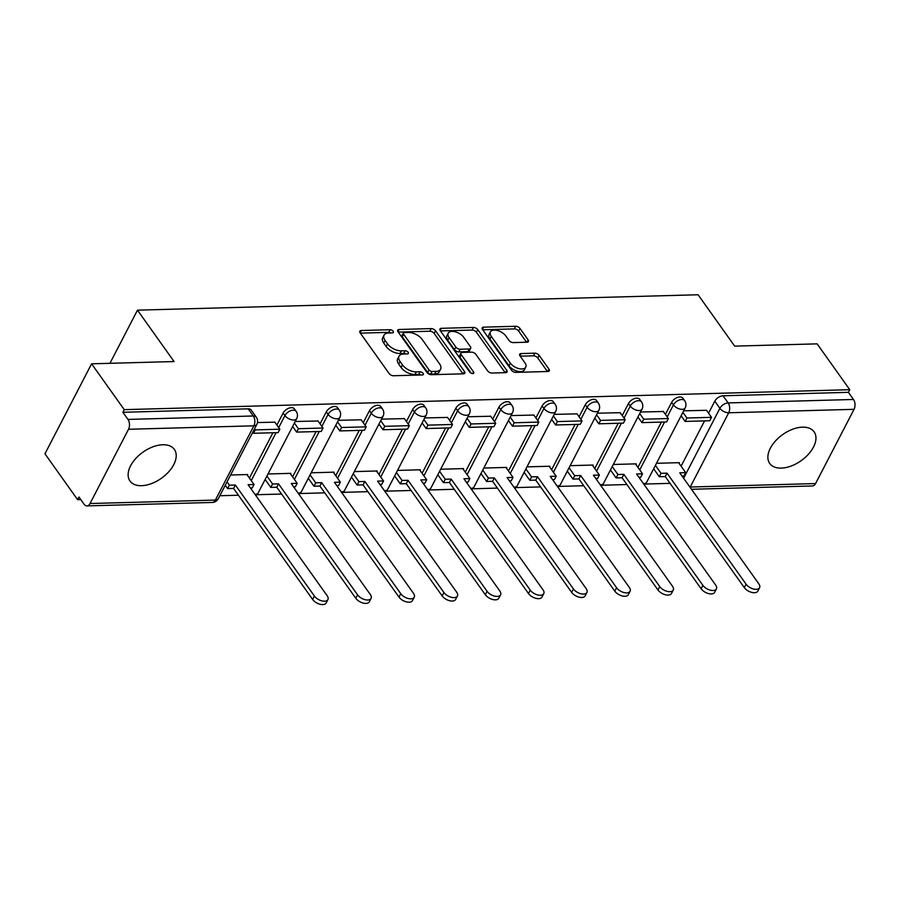 <?xml version="1.0" encoding="UTF-8"?>
<svg xmlns="http://www.w3.org/2000/svg" width="899" height="899" viewBox="0 0 899 899"><rect width="100%" height="100%" fill="white"/><g stroke="black" fill="none" stroke-linecap="round" stroke-linejoin="round"><path stroke-width="1.35" d="M393.144 331.259A2.405 1.281 27.4 0 0 390.121 329.731L361.263 330.517A3.427 1.832 27.4 0 0 359.825 331.203A3.427 1.832 27.4 0 0 360.151 332.855L389.132 373.557A3.427 1.832 27.4 0 0 393.459 375.748L422.316 374.95A2.405 1.281 27.4 0 0 423.328 374.478A2.405 1.281 27.4 0 0 423.092 373.321A2.405 1.281 27.4 0 0 420.069 371.793L416.327 371.894A10.968 5.844 27.4 0 1 402.482 364.893L400.077 361.499A10.968 5.844 27.4 0 1 399.021 356.218A10.968 5.844 27.4 0 1 403.606 354.026L407.348 353.925A2.405 1.281 27.4 0 0 408.348 353.442A2.405 1.281 27.4 0 0 408.124 352.284A2.405 1.281 27.4 0 0 405.089 350.756L401.359 350.857A10.968 5.844 27.4 0 1 387.514 343.868L385.098 340.474A10.968 5.844 27.4 0 1 384.053 335.181A10.968 5.844 27.4 0 1 388.638 333.001L392.369 332.888A2.405 1.281 27.4 0 0 393.38 332.416A2.405 1.281 27.4 0 0 393.144 331.259M390.728 332.945A2.405 1.281 27.4 0 0 388.761 332.349L360.353 333.136M420.676 374.995A2.405 1.281 27.4 0 0 418.709 374.411L414.967 374.512L416.327 371.894M405.696 353.97A2.405 1.281 27.4 0 0 403.73 353.386L399.999 353.487L401.359 350.857M802.526 427.16A27.24 15.98 144.5 0 0 775.444 440.993A27.24 15.98 144.5 0 0 769.724 463.434A27.24 15.98 144.5 0 0 781.31 468.098A27.24 15.98 144.5 0 0 808.392 454.265A27.24 15.98 144.5 0 0 814.112 431.835A27.24 15.98 144.5 0 0 802.526 427.16M162.775 444.758A27.24 15.98 144.5 0 0 135.693 458.58A27.24 15.98 144.5 0 0 129.984 481.021A27.24 15.98 144.5 0 0 141.559 485.685A27.24 15.98 144.5 0 0 168.652 471.863A27.24 15.98 144.5 0 0 174.361 449.421A27.24 15.98 144.5 0 0 162.775 444.758M527.016 342.216A3.427 1.832 27.4 0 0 528.455 341.53A3.427 1.832 27.4 0 0 528.129 339.878L519.993 328.461A3.427 1.832 27.4 0 0 515.666 326.281L483.617 327.157A3.427 1.832 27.4 0 0 482.19 327.843A3.427 1.832 27.4 0 0 482.516 329.495L511.497 370.197A3.427 1.832 27.4 0 0 515.824 372.377L547.873 371.501A3.427 1.832 27.4 0 0 549.3 370.815A3.427 1.832 27.4 0 0 548.974 369.163L539.153 355.375A3.427 1.832 27.4 0 0 534.826 353.183L521.117 353.565A3.427 1.832 27.4 0 0 519.678 354.251A3.427 1.832 27.4 0 0 520.004 355.903L524.881 362.735A9.17 4.888 27.4 0 1 525.758 367.163A9.17 4.888 27.4 0 1 518.734 368.579A9.17 4.888 27.4 0 1 510.34 363.14L491.27 336.338A9.17 4.888 27.4 0 1 490.393 331.922A9.17 4.888 27.4 0 1 497.417 330.495A9.17 4.888 27.4 0 1 505.8 335.945L508.98 340.406A3.427 1.832 27.4 0 0 513.307 342.598L527.016 342.216M128.523 429.273L90.035 503.53A6.99 4.259 -91.6 0 1 86.945 505.901A6.99 4.259 -91.6 0 1 84.034 504.17L78.955 497.023L77.595 499.653L44.95 453.804L91.597 363.814L174.058 361.544L137.48 310.166L698.085 294.76L734.663 346.126L817.124 343.856L849.769 389.705L124.242 409.652L122.882 412.281L127.961 419.417L253.316 415.979A6.99 4.102 -35.5 0 1 256.282 417.17L251.203 410.023A6.99 4.102 -35.5 0 0 248.225 408.831L253.316 415.979A6.99 4.259 -91.6 0 1 253.878 425.823L128.523 429.273A6.99 4.259 -91.6 0 0 127.961 419.417M91.597 363.814L124.242 409.652M435.521 330.787A3.427 1.832 27.4 0 0 431.194 328.596L399.145 329.483A3.427 1.832 27.4 0 0 397.718 330.169A3.427 1.832 27.4 0 0 398.043 331.821L427.025 372.523A3.427 1.832 27.4 0 0 431.351 374.703L463.401 373.827A3.427 1.832 27.4 0 0 464.828 373.141A3.427 1.832 27.4 0 0 464.502 371.489L435.521 330.787L434.161 333.405A3.427 1.832 27.4 0 0 429.834 331.225L398.235 332.091M441.387 328.315L473.436 327.438A3.427 1.832 27.4 0 1 477.762 329.618L506.744 370.332A3.427 1.832 27.4 0 1 507.07 371.984A3.427 1.832 27.4 0 1 505.631 372.658L491.922 373.04A3.427 1.832 27.4 0 1 487.595 370.849L475.841 354.341A3.427 1.832 27.4 0 0 471.514 352.161L462.412 352.408A3.427 1.832 27.4 0 0 460.985 353.093A3.427 1.832 27.4 0 0 461.311 354.745L473.548 371.928A2.405 1.281 27.4 0 1 473.773 373.085A2.405 1.281 27.4 0 1 471.941 373.456A2.405 1.281 27.4 0 1 469.739 372.04L440.274 330.652A3.427 1.832 27.4 0 1 439.948 329A3.427 1.832 27.4 0 1 441.387 328.315L440.218 330.562M681.105 466.188L704.58 420.889M708.569 413.192L714.806 401.179L719.885 408.315A6.99 4.102 -35.5 0 1 728.145 402.921L853.488 399.471A6.99 4.259 88.4 0 1 854.05 409.326L815.562 483.572A6.99 4.259 88.4 0 1 812.471 485.954L691.477 489.281M77.595 499.653L80.753 499.563M219.839 495.731L238.426 495.225M256.822 494.72L281.589 494.034M299.985 493.529L324.753 492.854M343.16 492.349L367.916 491.663M386.323 491.157L411.09 490.483M429.486 489.966L454.253 489.292M472.66 488.786L497.417 488.101M515.824 487.595L540.58 486.921M558.987 486.415L583.754 485.73M602.15 485.224L626.918 484.539M645.325 484.033L670.081 483.359M849.769 389.705L848.409 392.324L853.488 399.471M247.382 475.178L247.719 474.537L230.582 475.009M274.858 422.182L257.451 422.541M290.557 473.987L290.883 473.346L267.992 473.975M318.021 420.99L295.198 421.507M333.72 472.807L334.046 472.166L311.155 472.795M361.196 419.799L338.361 420.316M376.883 471.615L377.22 470.975L354.33 471.604M404.359 418.619L381.524 419.136M420.058 470.424L420.384 469.795L397.493 470.424M447.522 417.428L424.688 417.945M463.221 469.244L463.547 468.604L440.656 469.233M490.685 416.248L467.862 416.754M506.384 468.053L506.721 467.413L483.831 468.042M533.86 415.057L511.025 415.574M549.547 466.873L549.885 466.233L526.994 466.862M577.023 413.866L554.189 414.383M592.722 465.682L593.048 465.041L570.157 465.671M620.186 412.686L597.363 413.203M635.885 464.491L636.211 463.85L613.32 464.48M663.361 411.495L640.526 412.012M637.93 467.379L661.417 422.081M665.406 414.383L671.632 402.359L673.441 404.898A6.99 4.102 -35.5 0 1 679.161 400.033A6.99 4.102 -35.5 0 1 684.667 400.696L682.858 398.156A6.99 4.102 144.5 0 0 677.363 397.493A6.99 4.102 144.5 0 0 671.632 402.359M594.767 468.559L618.254 423.272M622.243 415.563L628.468 403.55L630.278 406.078A6.99 4.102 -35.5 0 1 635.998 401.212A6.99 4.102 -35.5 0 1 641.493 401.875L639.695 399.347A6.99 4.102 144.5 0 0 634.188 398.684A6.99 4.102 144.5 0 0 628.468 403.55M551.604 469.75L575.079 424.452M579.08 416.754L585.305 404.741L587.103 407.269A6.99 4.102 -35.5 0 1 592.834 402.404A6.99 4.102 -35.5 0 1 598.329 403.067L596.531 400.527A6.99 4.102 144.5 0 0 591.025 399.864A6.99 4.102 144.5 0 0 585.305 404.741M508.441 470.941L531.916 425.643M535.905 417.934L542.142 405.921L543.94 408.461A6.99 4.102 -35.5 0 1 549.66 403.595A6.99 4.102 -35.5 0 1 555.166 404.258L553.357 401.718A6.99 4.102 144.5 0 0 547.862 401.055A6.99 4.102 144.5 0 0 542.142 405.921M465.266 472.121L488.753 426.823M492.742 419.125L498.967 407.112L500.777 409.641A6.99 4.102 -35.5 0 1 506.497 404.775A6.99 4.102 -35.5 0 1 512.003 405.438L510.194 402.909A6.99 4.102 144.5 0 0 504.699 402.246A6.99 4.102 144.5 0 0 498.967 407.112M422.103 473.312L445.589 428.014M449.579 420.316L455.804 408.292L457.613 410.832A6.99 4.102 -35.5 0 1 463.333 405.966A6.99 4.102 -35.5 0 1 468.829 406.629L467.031 404.089A6.99 4.102 144.5 0 0 461.524 403.426A6.99 4.102 144.5 0 0 455.804 408.292M378.94 474.503L402.415 429.205M406.415 421.496L412.641 409.483L414.439 412.023A6.99 4.102 -35.5 0 1 420.17 407.146A6.99 4.102 -35.5 0 1 425.665 407.809L423.867 405.28A6.99 4.102 144.5 0 0 418.361 404.617A6.99 4.102 144.5 0 0 412.641 409.483M335.776 475.683L359.252 430.385M363.241 422.687L369.478 410.674L371.276 413.203A6.99 4.102 -35.5 0 1 376.996 408.337A6.99 4.102 -35.5 0 1 382.502 409L380.693 406.472A6.99 4.102 144.5 0 0 375.198 405.809A6.99 4.102 144.5 0 0 369.478 410.674M292.602 476.875L316.088 431.576M320.078 423.878L326.303 411.854L328.113 414.394A6.99 4.102 -35.5 0 1 333.832 409.528A6.99 4.102 -35.5 0 1 339.339 410.191L337.53 407.652A6.99 4.102 144.5 0 0 332.023 406.989A6.99 4.102 144.5 0 0 326.303 411.854M249.439 478.054L272.914 432.767M276.914 425.058L283.14 413.046L284.949 415.574A6.99 4.102 -35.5 0 1 290.669 410.708A6.99 4.102 -35.5 0 1 296.164 411.371L294.366 408.843A6.99 4.102 144.5 0 0 288.86 408.18A6.99 4.102 144.5 0 0 283.14 413.046M137.48 310.166L109.936 363.308M706.524 410.304L683.689 410.821M679.048 463.311L679.386 462.67L656.495 463.3M848.409 392.324L723.054 395.774A6.99 4.102 144.5 0 0 714.806 401.179M122.882 412.281L248.225 408.831M384.053 335.181L382.693 337.81A10.968 5.844 27.4 0 0 383.738 343.092L385.098 340.474M399.999 353.487A10.968 5.844 27.4 0 1 386.154 346.486L383.738 343.092M399.021 356.218L397.661 358.836A10.968 5.844 27.4 0 0 398.718 364.129L400.077 361.499M414.967 374.512A10.968 5.844 27.4 0 1 401.123 367.522L398.718 364.129M462.951 373.838L434.161 333.405M404.393 332.563A2.405 1.281 27.4 0 0 403.393 333.046A2.405 1.281 27.4 0 0 403.617 334.203L429.059 369.927A2.405 1.281 27.4 0 0 432.082 371.456L436.026 371.354A10.968 5.844 27.4 0 0 440.611 369.163A10.968 5.844 27.4 0 0 439.566 363.87L422.17 339.451A10.968 5.844 27.4 0 0 408.326 332.45L404.393 332.563M403.393 333.046L402.033 335.664A2.405 1.281 27.4 0 0 402.258 336.822L403.617 334.203M440.611 369.163L439.251 371.781A10.968 5.844 27.4 0 1 434.667 373.973L430.722 374.085A2.405 1.281 27.4 0 1 427.699 372.546L402.258 336.822M440.476 330.933L472.076 330.057L473.436 327.438M505.182 372.68L476.403 332.248A3.427 1.832 27.4 0 0 472.076 330.057M460.985 353.093L459.625 355.712A3.427 1.832 27.4 0 0 459.951 357.364L471.222 373.197M463.648 337.215A9.17 4.888 27.4 0 0 455.254 331.776A9.17 4.888 27.4 0 0 448.241 333.192A9.17 4.888 27.4 0 0 449.107 337.619L455.838 347.059A3.427 1.832 27.4 0 0 460.164 349.239L469.256 348.992A3.427 1.832 27.4 0 0 470.694 348.306A3.427 1.832 27.4 0 0 470.368 346.654L463.648 337.215M448.241 333.192L446.882 335.821A9.17 4.888 27.4 0 0 447.747 340.238L449.107 337.619M470.694 348.306L469.334 350.936A3.427 1.832 27.4 0 1 467.896 351.621L458.805 351.869A3.427 1.832 27.4 0 1 454.478 349.677L447.747 340.238M490.393 331.922L489.034 334.54A9.17 4.888 27.4 0 0 489.91 338.968L491.27 336.338M525.758 367.163L524.387 369.781A9.17 4.888 27.4 0 1 517.375 371.208A9.17 4.888 27.4 0 1 508.98 365.758L489.91 338.968M547.424 371.512L537.793 357.993A3.427 1.832 27.4 0 0 533.467 355.813L520.206 356.173M526.567 342.227L518.633 331.09A3.427 1.832 27.4 0 0 514.307 328.899L482.707 329.764M327.91 599.588L326.146 602.993A8.035 4.281 -152.6 0 1 319.988 604.24A8.035 4.281 -152.6 0 1 312.65 599.476L314.414 596.071A8.035 4.281 27.4 0 0 321.763 600.835A8.035 4.281 27.4 0 0 327.91 599.588A8.035 4.281 27.4 0 0 327.146 595.711L248.079 484.673L254.035 484.516L246.944 474.56M254.035 484.516L252.271 487.921L250.428 487.977M312.65 599.476L233.583 488.438L227.638 488.595L229.402 485.19L227.031 481.853M225.267 485.269L227.638 488.595M252.731 432.262L253.473 433.296L278.094 432.621L279.87 429.205L255.237 429.891L254.507 428.857M279.87 429.205L274.779 422.069M253.473 433.296L255.237 429.891M314.414 596.071L235.358 485.022L229.402 485.19M235.358 485.022L233.583 488.438M371.085 598.397L369.309 601.813A8.035 4.281 -152.6 0 1 363.162 603.06A8.035 4.281 -152.6 0 1 355.813 598.284L357.588 594.88A8.035 4.281 27.4 0 0 364.927 599.644A8.035 4.281 27.4 0 0 371.085 598.397A8.035 4.281 27.4 0 0 370.309 594.531L291.254 483.493L297.198 483.325L290.119 473.368M297.198 483.325L295.434 486.741L293.602 486.786M355.813 598.284L276.757 487.247L270.801 487.415L272.577 483.999L266.913 476.054M265.149 479.47L270.801 487.415M292.624 426.474L296.636 432.116L321.269 431.43L323.033 428.025L298.401 428.699L294.389 423.058M323.033 428.025L317.943 420.878M296.636 432.116L298.401 428.699M357.588 594.88L278.521 483.842L272.577 483.999M278.521 483.842L276.757 487.247M414.248 597.217L412.472 600.622A8.035 4.281 -152.6 0 1 406.326 601.869A8.035 4.281 -152.6 0 1 398.987 597.105L400.752 593.688A8.035 4.281 27.4 0 0 408.09 598.464A8.035 4.281 27.4 0 0 414.248 597.217A8.035 4.281 27.4 0 0 413.484 593.34L334.417 482.302L340.361 482.134L333.282 472.189M340.361 482.134L338.597 485.55L336.765 485.595M398.987 597.105L319.92 486.067L313.976 486.224L315.74 482.819L310.088 474.874M308.312 478.279L313.976 486.224M335.788 425.283L339.8 430.924L364.432 430.25L366.196 426.834L341.575 427.508L337.552 421.878M366.196 426.834L361.117 419.698M339.8 430.924L341.575 427.508M400.752 593.688L321.685 482.651L315.74 482.819M321.685 482.651L319.92 486.067M457.411 596.026L455.647 599.442A8.035 4.281 -152.6 0 1 449.489 600.689A8.035 4.281 -152.6 0 1 442.151 595.913L443.915 592.508A8.035 4.281 27.4 0 0 451.264 597.273A8.035 4.281 27.4 0 0 457.411 596.026A8.035 4.281 27.4 0 0 456.647 592.149L377.58 481.111L383.536 480.954L376.445 470.997M383.536 480.954L381.76 484.359L379.929 484.415M442.151 595.913L363.084 484.876L357.139 485.044L358.903 481.628L353.251 473.683M351.487 477.099L357.139 485.044M378.951 424.092L382.974 429.733L407.595 429.059L409.36 425.654L384.738 426.328L380.727 420.687M409.36 425.654L404.28 418.507M382.974 429.733L384.738 426.328M443.915 592.508L364.859 481.459L358.903 481.628M364.859 481.459L363.084 484.876M500.574 594.835L498.81 598.251A8.035 4.281 -152.6 0 1 492.663 599.498A8.035 4.281 -152.6 0 1 485.314 594.733L487.078 591.317A8.035 4.281 27.4 0 0 494.428 596.082A8.035 4.281 27.4 0 0 500.574 594.835A8.035 4.281 27.4 0 0 499.81 590.969L420.754 479.931L426.699 479.763L419.608 469.806M426.699 479.763L424.935 483.179L423.092 483.224M485.314 594.733L406.258 483.684L400.302 483.853L402.067 480.437L396.414 472.503M394.65 475.908L400.302 483.853M422.114 422.912L426.137 428.553L450.759 427.868L452.534 424.463L427.902 425.137L423.89 419.496M452.534 424.463L447.444 417.316M426.137 428.553L427.902 425.137M487.078 591.317L408.022 480.28L402.067 480.437M408.022 480.28L406.258 483.684M543.749 593.655L541.973 597.06A8.035 4.281 -152.6 0 1 535.826 598.307A8.035 4.281 -152.6 0 1 528.477 593.542L530.253 590.126A8.035 4.281 27.4 0 0 537.591 594.902A8.035 4.281 27.4 0 0 543.749 593.655A8.035 4.281 27.4 0 0 542.974 589.778L463.918 478.74L469.862 478.583L462.783 468.626M469.862 478.583L468.098 481.988L466.266 482.044M528.477 593.542L449.421 482.505L443.465 482.662L445.241 479.257L439.577 471.312M437.813 474.717L443.465 482.662M465.289 421.721L469.3 427.362L493.933 426.688L495.697 423.272L471.065 423.957L467.053 418.316M495.697 423.272L490.607 416.136M469.3 427.362L471.065 423.957M530.253 590.126L451.186 479.088L445.241 479.257M451.186 479.088L449.421 482.505M586.912 592.463L585.148 595.88A8.035 4.281 -152.6 0 1 578.99 597.127A8.035 4.281 -152.6 0 1 571.652 592.351L573.416 588.946A8.035 4.281 27.4 0 0 580.754 593.711A8.035 4.281 27.4 0 0 586.912 592.463A8.035 4.281 27.4 0 0 586.148 588.598L507.081 477.549L513.026 477.391L505.946 467.435M513.026 477.391L511.261 480.796L509.43 480.853M571.652 592.351L492.585 481.313L486.64 481.482L488.404 478.066L482.752 470.121M480.976 473.537L486.64 481.482M508.452 420.541L512.464 426.171L537.096 425.497L538.861 422.092L514.239 422.766L510.216 417.125M538.861 422.092L533.781 414.945M512.464 426.171L514.239 422.766M573.416 588.946L494.349 477.908L488.404 478.066M494.349 477.908L492.585 481.313M630.075 591.284L628.311 594.689A8.035 4.281 -152.6 0 1 622.153 595.936A8.035 4.281 -152.6 0 1 614.815 591.171L616.579 587.755A8.035 4.281 27.4 0 0 623.928 592.531A8.035 4.281 27.4 0 0 630.075 591.284A8.035 4.281 27.4 0 0 629.311 587.407L550.244 476.369L556.2 476.2L549.109 466.255M556.2 476.2L554.425 479.617L552.593 479.661M614.815 591.171L535.748 480.122L529.803 480.291L531.567 476.886L525.915 468.941M524.151 472.346L529.803 480.291M551.615 419.35L555.638 424.991L580.26 424.317L582.024 420.901L557.402 421.575L553.391 415.934M582.024 420.901L576.944 413.754M555.638 424.991L557.402 421.575M616.579 587.755L537.523 476.717L531.567 476.886M537.523 476.717L535.748 480.122M673.239 590.092L671.474 593.497A8.035 4.281 -152.6 0 1 665.327 594.745A8.035 4.281 -152.6 0 1 657.978 589.98L659.742 586.575A8.035 4.281 27.4 0 0 667.092 591.34A8.035 4.281 27.4 0 0 673.239 590.092A8.035 4.281 27.4 0 0 672.474 586.215L593.419 475.178L599.363 475.02L592.272 465.064M599.363 475.02L597.599 478.425L595.767 478.482M657.978 589.98L578.922 478.942L572.966 479.1L574.742 475.695L569.078 467.75M567.314 471.166L572.966 479.1M594.79 418.159L598.801 423.8L623.423 423.126L625.198 419.709L600.566 420.395L596.554 414.754M625.198 419.709L620.108 412.574M598.801 423.8L600.566 420.395M659.742 586.575L580.687 475.526L574.742 475.695M580.687 475.526L578.922 478.942M716.413 588.901L714.638 592.317A8.035 4.281 -152.6 0 1 708.491 593.565A8.035 4.281 -152.6 0 1 701.141 588.789L702.917 585.384A8.035 4.281 27.4 0 0 710.255 590.149A8.035 4.281 27.4 0 0 716.413 588.901A8.035 4.281 27.4 0 0 715.638 585.035L636.582 473.998L642.527 473.829L635.447 463.873M642.527 473.829L640.762 477.245L638.931 477.29M701.141 588.789L622.086 477.751L616.13 477.92L617.905 474.503L612.241 466.559M610.477 469.975L616.13 477.92M637.953 416.979L641.965 422.62L666.597 421.934L668.362 418.529L643.729 419.204L639.717 413.562M668.362 418.529L663.271 411.382M641.965 422.62L643.729 419.204M702.917 585.384L623.85 474.346L617.905 474.503M623.85 474.346L622.086 477.751M759.576 587.721L757.812 591.126A8.035 4.281 -152.6 0 1 751.654 592.374A8.035 4.281 -152.6 0 1 744.316 587.609L746.08 584.193A8.035 4.281 27.4 0 0 753.418 588.969A8.035 4.281 27.4 0 0 759.576 587.721A8.035 4.281 27.4 0 0 758.812 583.844L679.745 472.807L685.701 472.638L678.61 462.693M685.701 472.638L683.925 476.054L682.094 476.099M744.316 587.609L665.249 476.571L659.304 476.728L661.068 473.324L655.416 465.379M653.64 468.784L659.304 476.728M681.116 415.788L685.128 421.429L709.761 420.754L711.525 417.338L686.903 418.013L682.88 412.383M711.525 417.338L706.445 410.202M685.128 421.429L686.903 418.013M746.08 584.193L667.013 473.155L661.068 473.324M667.013 473.155L665.249 476.571M388.761 332.349L390.121 329.731M418.709 374.411L420.069 371.793M403.73 353.386L405.089 350.756M683.633 478.257L719.885 408.315A6.99 3.72 -152.6 0 0 728.707 412.776L690.218 487.022L815.562 483.572M854.05 409.326L728.707 412.776A6.99 4.259 -91.6 0 0 728.145 402.921L723.054 395.774M90.035 503.53L215.389 500.08L253.878 425.823A6.99 3.72 27.4 0 0 256.799 424.44A6.99 6.99 0 0 0 256.282 417.17M639.74 469.907L664.575 421.991M667.215 416.911L673.441 404.898A6.99 3.72 -152.6 0 0 682.251 409.348A6.99 3.72 -152.6 0 0 685.173 407.955A6.99 6.99 0 0 0 684.667 400.696M596.576 471.098L621.411 423.182M624.041 418.102L630.278 406.078A6.99 3.72 -152.6 0 0 639.088 410.54A6.99 3.72 -152.6 0 0 642.01 409.146A6.99 6.99 0 0 0 641.493 401.875M553.402 472.29L578.248 424.362M580.878 419.282L587.103 407.269A6.99 3.72 -152.6 0 0 595.925 411.731A6.99 3.72 -152.6 0 0 598.846 410.337A6.99 6.99 0 0 0 598.329 403.067M510.239 473.47L535.085 425.553M537.714 420.474L543.94 408.461A6.99 3.72 -152.6 0 0 552.761 412.911A6.99 3.72 -152.6 0 0 555.672 411.517A6.99 6.99 0 0 0 555.166 404.258M467.075 474.661L491.91 426.744M494.551 421.665L500.777 409.641A6.99 3.72 -152.6 0 0 509.587 414.102A6.99 3.72 -152.6 0 0 512.509 412.708A6.99 6.99 0 0 0 512.003 405.438M423.912 475.841L448.747 427.924M451.377 422.845L457.613 410.832A6.99 3.72 -152.6 0 0 466.424 415.282A6.99 3.72 -152.6 0 0 469.345 413.888A6.99 6.99 0 0 0 468.829 406.629M380.738 477.032L405.584 429.115M408.213 424.036L414.439 412.023A6.99 3.72 -152.6 0 0 423.26 416.473A6.99 3.72 -152.6 0 0 426.182 415.08A6.99 6.99 0 0 0 425.665 407.809M337.575 478.223L362.409 430.306M365.05 425.216L371.276 413.203A6.99 3.72 -152.6 0 0 380.086 417.664A6.99 3.72 -152.6 0 0 383.008 416.271A6.99 6.99 0 0 0 382.502 409M294.411 479.403L319.246 431.486M321.887 426.407L328.113 414.394A6.99 3.72 -152.6 0 0 336.923 418.844A6.99 3.72 -152.6 0 0 339.844 417.451A6.99 6.99 0 0 0 339.339 410.191M251.248 480.594L276.083 432.677M278.712 427.598L284.949 415.574A6.99 3.72 -152.6 0 0 293.759 420.035A6.99 3.72 -152.6 0 0 296.681 418.642A6.99 6.99 0 0 0 296.164 411.371M296.681 418.642L258.193 492.888A6.99 3.72 -152.6 0 1 255.271 494.281A6.99 3.72 27.4 0 1 254.923 494.281M339.844 417.451L301.356 491.708A6.99 3.72 -152.6 0 1 298.434 493.102A6.99 3.72 27.4 0 1 298.097 493.102M383.008 416.271L344.519 490.517A6.99 3.72 -152.6 0 1 341.609 491.91A6.99 3.72 27.4 0 1 341.26 491.91M426.182 415.08L387.694 489.326A6.99 3.72 -152.6 0 1 384.772 490.719A6.99 3.72 27.4 0 1 384.424 490.719M469.345 413.888L430.857 488.146A6.99 3.72 -152.6 0 1 427.935 489.539A6.99 3.72 27.4 0 1 427.587 489.539M512.509 412.708L474.02 486.955A6.99 3.72 -152.6 0 1 471.098 488.348A6.99 3.72 27.4 0 1 470.761 488.348M555.672 411.517L517.183 485.775A6.99 3.72 -152.6 0 1 514.273 487.168A6.99 3.72 27.4 0 1 513.925 487.168M598.846 410.337L560.358 484.583A6.99 3.72 -152.6 0 1 557.436 485.977A6.99 3.72 27.4 0 1 557.088 485.977M642.01 409.146L603.521 483.392A6.99 3.72 -152.6 0 1 600.599 484.786A6.99 3.72 27.4 0 1 600.251 484.786M685.173 407.955L646.684 482.212A6.99 3.72 -152.6 0 1 643.763 483.606A6.99 3.72 27.4 0 1 643.426 483.606M218.311 498.687A6.99 3.72 27.4 0 1 215.389 500.08A6.99 4.259 88.4 0 1 212.299 502.451A6.99 6.99 0 0 0 218.311 498.687L256.799 424.44M386.154 346.486L387.514 343.868M401.123 367.522L402.482 364.893M360.094 332.776L361.263 330.517M463.288 373.827L464.502 371.489M397.987 331.731L399.145 329.483M429.834 331.225L431.194 328.596M427.699 372.546L429.059 369.927M430.722 374.085L432.082 371.456M434.667 373.973L436.026 371.354M476.403 332.248L477.762 329.618M505.53 372.669L506.744 370.332M459.951 357.364L461.311 354.745M472.694 373.568L473.548 371.928M454.478 349.677L455.838 347.059M458.805 351.869L460.164 349.239M467.896 351.621L469.256 348.992M508.98 365.758L510.34 363.14M519.948 355.813L521.117 353.565M533.467 355.813L534.826 353.183M537.793 357.993L539.153 355.375M547.761 371.501L548.974 369.163M482.448 329.405L483.617 327.157M514.307 328.899L515.666 326.281M518.633 331.09L519.993 328.461M526.915 342.216L528.129 339.878M255.81 495.529A6.99 6.99 0 0 0 258.193 492.888M298.974 494.338A6.99 6.99 0 0 0 301.356 491.708M342.137 493.146A6.99 6.99 0 0 0 344.519 490.517M385.311 491.967A6.99 6.99 0 0 0 387.694 489.326M428.475 490.775A6.99 6.99 0 0 0 430.857 488.146M471.638 489.595A6.99 6.99 0 0 0 474.02 486.955M514.812 488.404A6.99 6.99 0 0 0 517.183 485.775M557.976 487.213A6.99 6.99 0 0 0 560.358 484.583M601.139 486.033A6.99 6.99 0 0 0 603.521 483.392M644.302 484.842A6.99 6.99 0 0 0 646.684 482.212M86.945 505.901L212.299 502.451"/></g></svg>
